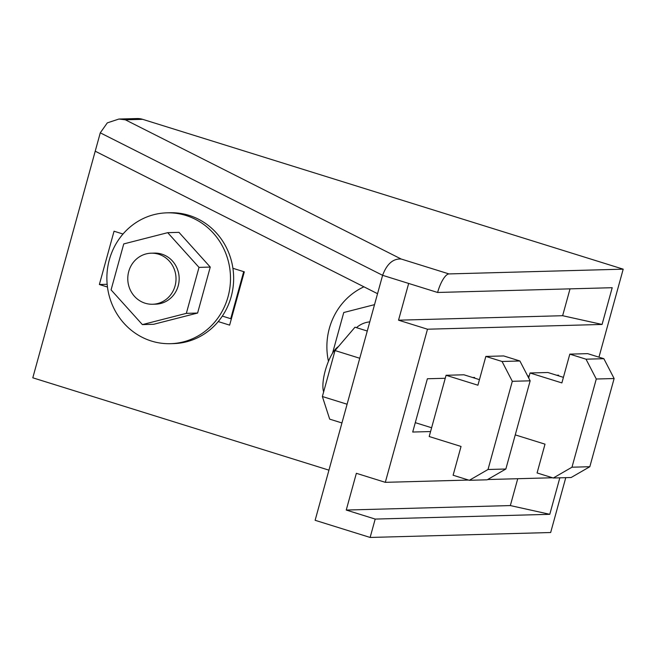 <?xml version="1.0" encoding="UTF-8"?>
<svg xmlns="http://www.w3.org/2000/svg" width="656" height="656" viewBox="0 0 656 656"><rect width="100%" height="100%" fill="white"/><g stroke="black" fill="none" stroke-linecap="round" stroke-linejoin="round"><path stroke-width="0.98" d="M142.655 119.326L125.321 119.794L118.933 119.039L137.071 118.547A19.155 18.089 88.4 0 1 142.655 119.326L623.2 269.165L448.966 273.921A19.155 5.994 107.3 0 0 437.609 292.469L408.663 283.441L398.536 320.185L562.635 315.708L570.031 288.853M125.321 119.794L401.16 259.013C393.034 258.521 386.843 263.958 382.612 275.315L377.544 293.691L95.218 151.2L32.8 377.807L328.943 470.155M562.635 315.708L602.077 324.449L612.204 287.705L437.609 292.469M623.2 269.165L598.961 357.167M565.767 477.666L550.663 532.524L370.132 537.453L315.126 520.298L377.544 293.691M222.335 316.085L231.347 318.898M602.077 324.449L427.491 329.214L398.536 320.185M118.933 119.039L107.313 122.869L100.278 132.824L95.218 151.2M559.83 477.822L549.785 514.312L375.191 519.076L370.132 537.453M375.191 519.076L346.245 510.048L356.364 473.304L385.31 482.332L427.491 329.214M552.532 477.765L487.638 479.536M468.564 480.061L385.31 482.332M472.673 377.52L474.616 377.471L474.452 378.077M430.566 431.558L412.706 432.042L427.384 378.758L445.244 378.274M556.632 375.232L558.584 375.175L558.412 375.79M527.67 376.019L529.212 375.978M123.008 234.02L114.046 231.224L99.368 284.507L107.461 287.033M166.903 212.839L170.052 212.749A65.452 61.812 88.4 0 1 189.133 215.398A65.452 61.812 88.4 0 1 232.913 268.288L244.311 271.846L229.633 325.13L218.235 321.571A65.452 61.812 88.4 0 1 173.627 343.605L170.478 343.687A65.452 61.812 -91.6 0 0 230.002 286.779A65.452 61.812 -91.6 0 0 185.984 215.488A65.452 61.812 88.4 0 0 166.903 212.839A65.452 61.812 88.4 0 0 107.379 269.747A65.452 61.812 88.4 0 0 151.397 341.038A65.452 61.812 -91.6 0 0 170.478 343.687M218.235 321.571A65.452 61.812 -91.6 0 0 232.913 268.288M99.368 284.507L107.158 284.294M167.706 232.667L178.965 232.355L210.264 267.074L197.604 313.043L153.643 324.294L142.385 324.605L186.345 313.355L199.006 267.386L167.706 232.667L123.746 243.917L111.077 289.886L142.385 324.605M210.264 267.074L199.006 267.386M197.604 313.043L186.345 313.355M151.2 253.191L154.349 253.101A25.543 24.124 88.4 0 1 161.794 254.134A25.543 24.124 88.4 0 1 178.973 281.957A25.543 24.124 88.4 0 1 155.743 304.163L152.594 304.253A25.543 24.124 -91.6 0 0 175.824 282.039A25.543 24.124 -91.6 0 0 158.645 254.225A25.543 24.124 88.4 0 0 151.2 253.191A25.543 24.124 88.4 0 0 127.969 275.397A25.543 24.124 88.4 0 0 145.148 303.22A25.543 24.124 -91.6 0 0 152.594 304.253M243.688 271.65L230.732 318.709M328.459 361.341A65.452 61.812 88.4 0 1 363.932 286.82M356.462 327.647A25.543 24.124 88.4 0 1 369.787 321.875M374.527 304.646L343.752 312.518L332.543 353.207M367.262 331.018L355.003 327.196L335.027 350.55L322.367 396.519L329.681 419.135L341.94 422.956M359.759 358.266L335.027 350.55M347.098 404.227L322.367 396.519M323.646 391.878A25.543 7.995 -72.7 0 1 326.344 367.073A25.543 7.995 -72.7 0 1 338.406 346.598M429.196 436.527L446.072 375.281L477.912 385.211L485.842 356.421L502.053 361.481L512.311 381.3L488.015 469.499L469.327 480.299L453.116 475.239L461.045 446.457L429.196 436.527M479.446 379.635L463.915 374.789L446.072 375.281M485.842 356.421L503.685 355.937L519.896 360.989L530.155 380.816L505.858 469.007L487.17 479.807L469.327 480.299M519.896 360.989L502.053 361.481M530.155 380.816L512.311 381.3M505.858 469.007L488.015 469.499M528.67 377.946L530.04 372.985L561.88 382.915L569.81 354.133L586.021 359.185L596.279 379.012L571.983 467.203L553.295 478.003L537.084 472.951L545.013 444.161L515.263 434.887M563.414 377.348L547.883 372.501L530.04 372.985M569.81 354.133L587.653 353.641L603.864 358.701L614.123 378.528L589.826 466.719L571.138 477.519L553.295 478.003M603.864 358.701L586.021 359.185M614.123 378.528L596.279 379.012M589.826 466.719L571.983 467.203M549.785 514.312L510.335 505.571L346.245 510.048M517.74 478.716L510.335 505.571M401.16 259.013L448.966 273.921M100.278 132.824L382.612 275.315L408.663 283.441M415.289 422.661L431.615 427.753M444.588 378.291L445.186 378.479M528.547 375.995L529.154 376.183"/></g></svg>
